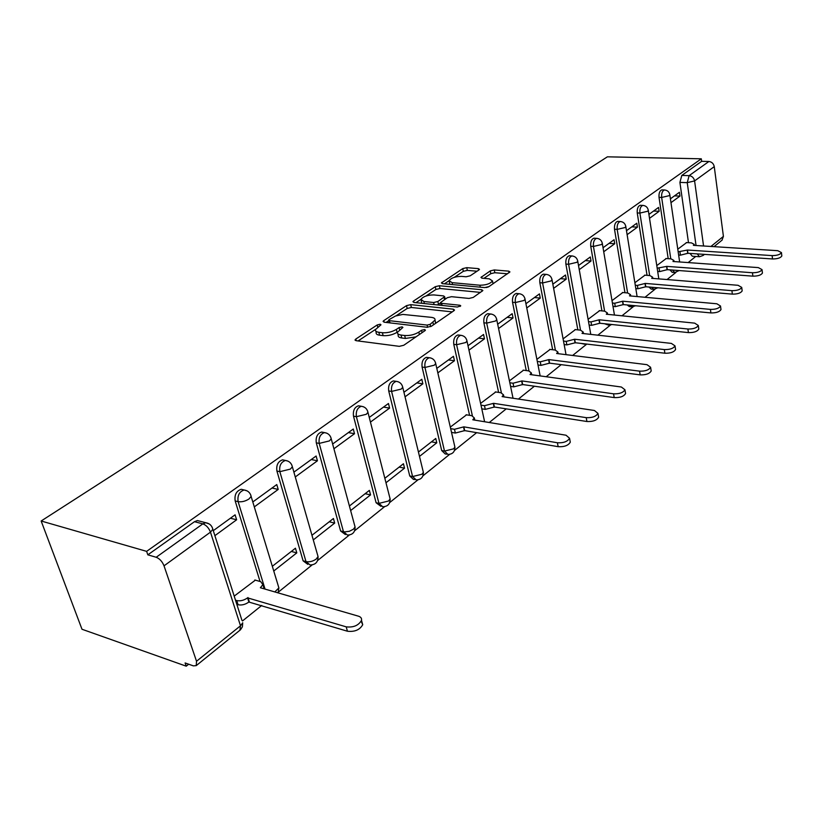 <?xml version="1.0" encoding="UTF-8"?>
<svg xmlns="http://www.w3.org/2000/svg" width="823" height="823" viewBox="0 0 823 823"><rect width="100%" height="100%" fill="white"/><g stroke="black" fill="none" stroke-linecap="round" stroke-linejoin="round"><path stroke-width="1.23" d="M380.226 324.221L377.222 324.941L355.814 339.035L355.073 339.837L356.102 340.691L399.278 346.339L403.764 345.269L424.956 330.681L425.419 330.157L424.606 329.529L421.53 330.27L418.825 332.122C414.504 334.694 409.792 335.825 404.69 335.506L401.058 335.054C398.342 334.652 397.159 333.716 397.509 332.245L402.91 327.441L402.138 326.844L399.093 327.575L396.377 329.395C392.057 331.926 387.396 333.048 382.407 332.729L378.858 332.297C376.255 331.916 375.134 331.011 375.473 329.591L380.967 324.797L380.226 324.221M669.912 269.862L672.175 272.331L674.253 272.495M648.966 287.021L651.209 289.11L653.256 289.295M627.188 304.963L629.338 306.609L631.344 306.804M604.555 323.727L608.464 325.095M581.11 343.417L584.546 344.199M427.785 357.532L426.499 357.357C423.001 358.622 421.53 361.853 422.086 367.058L441.694 450.551L445.15 453.915L446.58 454.183M394.865 381.152L393.394 380.926C389.67 382.253 388.106 385.596 388.713 390.966L409.751 475.972L413.362 479.336L414.627 479.593M360.165 406.078L358.468 405.79C354.497 407.19 352.841 410.646 353.499 416.181L376.101 502.75L380.946 506.351M323.532 432.425L321.598 432.054C317.349 433.526 315.579 437.116 316.289 442.836L340.609 530.989L345.393 534.559M284.809 460.314L282.587 459.851C278.03 461.394 276.137 465.129 276.909 471.034L303.111 560.833L307.802 564.341M478.924 269.965L479.48 269.358L478.328 268.617L466.744 267.66L462.742 268.607L441.406 282.906L442.507 283.657L484.788 287.597L488.965 286.599L509.941 271.919L508.727 271.148L494.284 269.944L490.23 270.911L480.951 277.423L482.124 278.184L489.284 278.822L492.473 280.921C490.354 283.729 486.167 285.159 479.902 285.221L452.094 282.659L449.111 280.653C451.251 277.876 455.397 276.456 461.549 276.374L466.116 276.775L470.18 275.808L478.924 269.965M701.309 158.808L146.628 551.359L41.15 521L607.395 156.823L701.309 158.808L701.649 161.329L708.891 161.493C711.782 161.864 713.572 163.571 714.261 166.637L723.417 236.386L721.977 240.203M410.708 304.644L406.511 305.642L383.775 320.62L383.076 321.371L384.135 322.194L427.044 327.266L431.437 326.217L453.915 310.734L454.522 310.045L453.35 309.191L410.708 304.644L411.366 307.473L407.169 308.471L396.141 315.765M413.568 301.002L435.264 286.702L439.369 285.735L481.681 289.727L482.875 290.54L473.235 297.432L468.997 298.44L451.539 296.692L447.342 297.689L440.552 302.535L441.684 303.358L459.923 305.251L460.746 305.837L457.331 307.03L414 302.473L412.92 301.691L413.568 301.002L413.907 302.463M688.491 242.703L679.911 182.397L687.236 182.644L689.129 175.649L708.891 161.493M196.522 661.26L240.501 625.789L210.472 532.142L164.024 565.833L196.522 661.26L196.234 665.632L193.364 665.869L185.113 662.957L186.224 666.177L188.662 664.212M242.476 620.954L261.735 605.461M278.452 592.025L312.143 564.928M317.627 560.514L349.343 535.022M354.662 530.742L384.547 506.711M389.721 502.544L417.919 479.871M422.96 475.817L449.605 454.399M454.522 450.448L476.64 432.661M489.253 422.518L506.238 408.866M518.428 399.062L534.394 386.224M546.184 376.739L561.214 364.651M572.643 355.464L586.624 344.22M597.868 335.177L610.409 325.095M621.972 315.806L633.165 306.794M645.006 297.278L654.964 289.264M667.052 279.553L675.868 272.464M688.162 262.578L695.754 256.467M186.224 666.177L81.991 629.256L41.15 521M164.024 565.833C162.254 561.502 159.641 558.642 156.195 557.264L202.839 523.87L205.74 522.718L209.351 524.025M146.628 551.359L147.831 554.836L156.195 557.264M255.367 580.143L234.205 596.109M214.885 535.66L236.633 519.786L230.409 518.223M236.633 519.786L235.09 514.828L213.291 530.65M273.946 570.853L296.805 552.881L291.311 551.441M296.805 552.881L295.436 548.221L272.516 566.142M254.523 506.731L278.205 489.438L272.012 488.029M278.205 489.438L276.775 484.562L253.031 501.804M313.285 539.919L334.694 523.089L329.241 521.782M334.694 523.089L333.428 518.5L311.958 535.289M295.272 476.97L317.431 460.787L311.269 459.532M317.431 460.787L316.114 456.014L293.893 472.145M350.639 510.548L370.556 494.89L365.134 493.707M370.556 494.89L369.373 490.385L349.405 506.011M333.922 448.761L354.507 433.721L348.376 432.589M354.507 433.721L353.273 429.03L332.636 444.019M385.987 482.751L404.535 468.174L399.145 467.104M404.535 468.174L403.435 463.75L384.845 478.286M370.453 422.086L389.598 408.105L383.508 407.087M389.598 408.105L388.456 403.496L369.26 417.436M419.493 456.405L436.776 442.815L431.437 441.848M436.776 442.815L435.758 438.474L418.434 452.022M405.039 396.83L422.868 383.816L416.829 382.901M422.868 383.816L421.798 379.29L403.939 392.262M466.548 414.833L450.304 427.086M437.836 372.881L454.45 360.752L448.453 359.949M454.45 360.752L453.452 356.318L436.807 368.395M495.755 391.974L480.601 403.393M468.976 350.145L484.469 338.839L478.523 338.119M484.469 338.839L483.543 334.477L468.02 345.742M523.582 370.196L509.427 380.843M498.584 328.521L513.038 317.976L507.143 317.339M513.038 317.976L512.173 313.697L497.689 324.2M550.114 349.425L536.894 359.363M526.771 307.946L540.258 298.101L534.425 297.545M540.258 298.101L539.446 293.893L525.938 303.708M575.442 329.601L563.086 338.881M553.632 288.338L566.224 279.141L560.442 278.647M566.224 279.141L565.473 275.005L552.85 284.172M599.648 310.662L588.095 319.314M579.258 269.625L591.027 261.035L585.307 260.603M591.027 261.035L590.317 256.971L578.528 265.531M622.805 292.535L612.003 300.621M603.732 251.756L614.73 243.721L609.071 243.361M614.73 243.721L614.071 239.73L603.043 247.733M644.985 275.18L634.872 282.731M627.126 234.668L637.414 227.158L631.817 226.85M637.414 227.158L636.796 223.228L626.488 230.707M666.239 258.545L656.775 265.603M649.522 218.321L659.151 211.295L653.606 211.027M659.151 211.295L658.565 207.427L648.925 214.422M668.194 258.679L659.028 197.355L661.651 197.458C661.383 193.343 662.32 190.854 664.439 189.979L664.902 190M647.043 275.345L637.249 212.951L639.893 213.085C639.615 208.867 640.582 206.316 642.814 205.4L643.329 205.431M624.966 292.731L614.503 229.236L617.178 229.391C616.869 225.08 617.888 222.457 620.244 221.51L620.82 221.552M601.922 310.888L590.739 246.262L593.445 246.447C593.105 242.024 594.175 239.318 596.644 238.341L597.313 238.392M577.839 329.869L565.874 264.07L568.611 264.286C568.24 259.749 569.362 256.971 571.975 255.953L572.726 256.015M552.645 349.744L539.837 282.721L542.594 282.968C542.192 278.308 543.375 275.448 546.133 274.388L546.986 274.481M526.267 370.556L512.534 302.278L515.321 302.555C514.889 297.772 516.134 294.829 519.046 293.718L520.023 293.832M498.604 392.396L483.883 322.801L486.691 323.11C486.228 318.192 487.535 315.158 490.631 314.005L491.753 314.149M469.583 415.327L453.771 344.364L456.611 344.724C456.096 339.662 457.485 336.525 460.767 335.311L462.053 335.517M260.047 581.491L235.172 500.929L238.114 501.639C237.281 495.508 239.308 491.619 244.194 489.983L247.322 490.981M670.982 202.653L679.983 196.08L679.438 192.273L670.416 198.827M686.629 242.59L677.771 249.184M679.983 196.08L674.5 195.864M662.248 189.897L661.826 189.876C659.696 190.751 658.76 193.24 659.028 197.355M640.644 205.308L640.171 205.287C637.938 206.192 636.961 208.744 637.249 212.951M618.104 221.397L617.559 221.366C615.213 222.313 614.195 224.936 614.503 229.236M594.545 238.207L593.949 238.176C591.47 239.154 590.4 241.849 590.739 246.262M569.917 255.799L569.238 255.747C566.625 256.766 565.504 259.543 565.874 264.07M544.147 274.224L543.375 274.162C540.618 275.221 539.435 278.071 539.837 282.721M517.132 293.533L516.268 293.451C513.346 294.562 512.101 297.504 512.534 302.278M488.811 313.81L487.813 313.697C484.726 314.859 483.41 317.884 483.883 322.801M459.059 335.115L457.927 334.971C454.646 336.185 453.257 339.313 453.771 344.364M243.824 489.891L241.252 489.294C236.355 490.93 234.329 494.808 235.172 500.929M699.046 256.694L692.297 256.231L690.034 253.412M701.649 161.329L681.804 175.433L679.911 182.397M147.831 554.836L194.475 521.7L197.386 520.558L200.349 521.319M375.864 331.165L376.183 332.482C375.844 333.912 376.975 334.817 379.578 335.198L378.858 332.297M397.632 331.926L397.077 332.307C392.756 334.848 388.106 335.959 383.117 335.64L379.578 335.198M397.89 333.84L398.209 335.167C397.869 336.648 399.052 337.584 401.758 337.986L401.058 335.054M415.954 336.874L405.389 338.448L401.758 337.986M375.555 329.375L358.056 340.948M452.239 311.886L411.366 307.473M388.816 320.61L386.08 322.421M389.176 319.581L388.693 320.106L389.444 320.682L427.086 325.085L430.151 324.344L435.007 320.116C435.326 318.635 434.102 317.719 431.334 317.349L402.848 314.417L395.441 316.022L389.176 319.581M435.511 323.408L435.326 321.515M415.934 302.679L420.964 299.356M426.077 295.961L435.892 289.48L435.264 286.702M480.539 292.402L439.986 288.503L435.892 289.48M433.762 294.922C427.476 294.973 423.197 296.465 420.944 299.397L423.866 301.496L433.649 302.514L437.857 301.516L444.646 296.692L443.515 295.899L433.762 294.922M421.201 300.529L421.808 303.296M437.311 304.921L438.494 304.356L437.857 301.516M440.614 302.926L438.494 304.356M449.337 281.682L449.862 284.336M486.28 287.536L488.327 286.949M493.028 283.801L492.833 282.69M507.565 273.792L494.849 272.722L490.796 273.678L483.924 278.349M477.062 271.209L467.33 270.386L463.328 271.333L454.265 277.33M449.091 280.746L444.43 283.832M235.512 600.204L236.746 600.574C240.326 601.294 243.927 600.389 247.569 597.868L346.205 626.848C353.468 627.661 358.571 625.49 361.503 620.347C361.894 618.351 360.875 616.962 358.447 616.18L260.377 587.745L262.887 584.628L260.757 581.686L254.811 579.989M263.483 586.552L264.152 588.836M361.184 621.211L362.717 624.719C359.795 629.873 354.703 632.043 347.44 631.231L248.875 602.045C245.254 604.566 241.653 605.471 238.073 604.74L236.746 600.574M236.839 604.37L238.073 604.74M249.287 601.716L247.97 597.549M450.665 428.639L454.481 429.297L463.853 426.849L557.397 442.764C563.539 443.093 567.582 441.591 569.547 438.258L566.049 435.223L472.783 419.792L474.305 417.909L471.785 415.687L466.075 414.761M570.02 440.727L570.298 442.177C568.333 445.51 564.3 447.012 558.169 446.683L464.697 430.604L455.335 433.052L454.481 429.297M451.529 432.384L455.335 433.052M464.697 430.604L463.853 426.849M480.982 405.142L484.49 405.698L493.605 403.321L586.213 417.652C592.19 417.919 596.099 416.5 597.951 413.383L594.422 410.492L502.102 396.604L503.522 394.865L500.95 392.746L495.292 391.902M598.414 415.934L598.65 417.22C596.798 420.358 592.889 421.777 586.922 421.51L494.397 407.004L485.282 409.381L484.49 405.698M481.784 408.825L485.282 409.381M494.397 407.004L493.605 403.321M509.828 382.767L513.048 383.23L521.926 380.926L613.557 393.816C619.39 394.032 623.186 392.674 624.935 389.752L621.365 387.016L530.022 374.527L531.339 372.912L528.726 370.895L523.13 370.134M625.377 392.376L625.573 393.528C623.834 396.46 620.048 397.818 614.215 397.591L522.667 384.547L513.789 386.851L513.048 383.23M510.579 386.388L513.789 386.851M522.667 384.547L521.926 380.926M537.306 361.441L540.258 361.822L548.91 359.589L639.564 371.152C645.253 371.317 648.925 370.031 650.592 367.274L646.991 364.671L556.636 353.489L557.86 351.987L555.216 350.053L549.671 349.374M651.014 369.949L651.188 370.988C649.532 373.755 645.86 375.041 640.171 374.866L549.599 363.149L540.958 365.381L540.258 361.822M538.005 365.001L540.958 365.381M549.599 363.149L548.91 359.589M563.498 341.082L566.224 341.401L574.66 339.23L664.315 349.569C669.871 349.703 673.44 348.468 675.014 345.876L671.383 343.407L582.026 333.408L583.168 332.008L580.503 330.167L575.01 329.56M675.426 348.602L675.57 349.528C673.996 352.131 670.436 353.365 664.881 353.221L575.308 342.738L566.872 344.899L566.224 341.401M564.156 344.58L566.872 344.899M575.308 342.738L574.66 339.23M588.507 321.628L591.017 321.896L599.247 319.787L687.905 329.015C693.336 329.107 696.793 327.924 698.295 325.476L694.653 323.13L606.294 314.221L607.353 312.915L604.668 311.156L599.226 310.621M698.686 328.233L698.809 329.066C697.318 331.525 693.851 332.708 688.429 332.605L599.854 323.233L591.624 325.342L591.017 321.896M589.124 325.075L591.624 325.342M599.854 323.233L599.247 319.787M612.415 303.029L614.719 303.255L622.754 301.197L710.414 309.397C715.712 309.458 719.086 308.327 720.506 306.012L716.854 303.78L629.492 295.869L630.49 294.655L627.774 292.978L622.394 292.494M720.886 308.79L720.989 309.541C719.559 311.866 716.195 312.997 710.897 312.925L623.32 304.592L615.285 306.64L614.719 303.255M612.991 306.423L615.285 306.64M623.32 304.592L622.754 301.197M635.274 285.231L637.393 285.406L645.253 283.41L731.904 290.663C737.099 290.684 740.371 289.603 741.729 287.412L738.056 285.293L651.703 278.308L652.639 277.176L649.903 275.571L644.574 275.149M742.089 290.21L742.171 290.879C740.813 293.081 737.542 294.171 732.357 294.13L645.777 286.754L637.938 288.75L637.393 285.406M635.819 288.564L637.938 288.75M645.777 286.754L645.253 283.41M657.176 268.175L666.795 266.374L752.459 272.742C757.53 272.742 760.719 271.703 762.026 269.625L758.343 267.609L672.977 261.488L673.862 260.418L671.115 258.885L665.838 258.515M762.365 272.434L762.437 273.041C761.141 275.129 757.952 276.168 752.88 276.158L667.288 269.656L659.624 271.6L659.12 268.319M657.68 271.456L659.624 271.6M667.288 269.656L666.795 266.374M678.162 251.817L687.462 250.038L772.128 255.603C777.097 255.572 780.204 254.574 781.449 252.599L777.766 250.686L693.388 245.347L694.211 244.349L691.454 242.888L686.238 242.559M781.768 255.408L781.829 255.963C780.585 257.938 777.488 258.947 772.519 258.957L687.925 253.268L680.426 255.171L679.952 251.931M678.636 255.048L680.426 255.171M687.925 253.268L687.462 250.038M377.757 327.132L377.222 324.941M422.076 332.657L421.53 330.27M399.639 329.858L399.093 327.575M679.14 270.561L674.747 272.536L672.484 270.057M657.886 287.783L653.812 289.336L651.579 287.248M635.593 305.755L631.961 306.866L629.821 305.21M612.106 324.529L609.154 325.167L607.209 324.015M587.128 344.117L583.795 343.726M454.615 445.809L454.903 447.084C454.944 451.806 452.629 454.265 447.959 454.44L444.502 451.076L424.956 367.459C424.401 362.243 425.872 359.003 429.359 357.738L430.841 357.995M441.694 450.551L444.502 451.076L453.607 448.844L454.903 447.084L435.696 363.571L434.318 365.196L424.956 367.459L422.086 367.058M423.012 470.91L423.361 472.33C423.403 477.227 421.016 479.747 416.191 479.912L412.59 476.548L391.594 391.419C390.997 386.038 392.55 382.695 396.274 381.358L397.993 381.697M409.751 475.972L412.59 476.548L421.942 474.243L423.361 472.33L402.735 387.304L401.233 389.084L391.594 391.419L388.713 390.966M389.721 497.349L390.123 498.923C390.184 503.995 387.715 506.608 382.716 506.742L378.961 503.378L356.4 416.695C355.742 411.15 357.408 407.683 361.379 406.284L363.365 406.727M376.101 502.75L378.961 503.378L388.579 501.001L390.123 498.923L367.953 412.344L366.317 414.288L356.4 416.695L353.499 416.181M354.6 525.208L355.073 526.957C355.155 532.234 352.594 534.929 347.399 535.053L343.479 531.689L319.211 443.402C318.501 437.682 320.27 434.081 324.519 432.61L326.824 433.186M340.609 530.989L344.765 531.884L349.343 531.288L353.386 529.24L355.073 526.957L331.227 438.793L329.426 440.912L319.211 443.402L316.289 442.836M317.493 554.63L318.048 556.574C318.141 562.068 315.487 564.856 310.076 564.959L306.002 561.605L279.851 471.672C279.079 465.756 280.962 462.012 285.519 460.458L288.204 461.219M303.111 560.833L306.002 561.605C309.499 562.222 312.905 561.368 316.207 559.064L318.048 556.574L292.36 466.775L290.385 469.1L279.851 471.672L276.909 471.034M696.052 245.521L687.236 182.644L694.591 180.916L703.562 245.995M710.928 246.458L723.417 236.386M714.261 166.637L694.591 180.916C693.871 177.799 692.05 176.04 689.129 175.649L681.804 175.433M670.776 258.864L661.651 197.458L669.15 195.689L669.84 194.866C669.264 191.872 667.463 190.247 664.439 189.979L661.826 189.876M649.656 275.551L639.893 213.085L647.567 211.274L648.308 210.39C647.711 207.345 645.88 205.688 642.814 205.4L640.171 205.287M627.61 292.957L617.178 229.391L625.027 227.539L625.83 226.592C625.213 223.506 623.35 221.809 620.244 221.51L617.559 221.366M604.596 311.145L593.445 246.447L601.479 244.544L602.333 243.515C601.695 240.388 599.802 238.66 596.644 238.341L593.949 238.176M580.534 330.167L568.611 264.286L576.841 262.331L577.756 261.23C577.098 258.052 575.174 256.292 571.975 255.953L569.238 255.747M555.371 350.073L542.594 282.968L551.029 280.952L552.027 279.769C551.348 276.538 549.383 274.748 546.133 274.388L543.375 274.162M529.014 370.936L515.321 302.555L523.973 300.488L525.043 299.202C524.344 295.93 522.348 294.099 519.046 293.718L516.268 293.451M501.382 392.818L486.691 323.11L495.569 320.991L496.732 319.602C496.012 316.269 493.975 314.407 490.631 314.005L487.813 313.697M472.381 415.81L456.611 344.724L465.725 342.533L466.991 341.031C466.24 337.646 464.162 335.743 460.767 335.311L457.927 334.971M265.047 589.103L238.114 501.639C241.715 502.184 245.336 501.3 248.988 498.975L251.169 496.423C250.243 492.73 247.918 490.58 244.194 489.983L241.252 489.294M250.511 494.407L278.884 587.9L274.82 591.932M278.225 585.739L278.884 587.9L278.051 592.869M291.795 464.964L292.36 466.775C291.465 463.133 289.182 461.024 285.519 460.458L282.587 459.851M330.743 437.167L331.227 438.793C330.362 435.202 328.12 433.145 324.519 432.61L321.598 432.054M367.552 410.883L367.953 412.344C367.12 408.815 364.928 406.788 361.379 406.284L358.468 405.79M402.385 385.997L402.735 387.304C401.922 383.827 399.772 381.841 396.274 381.358L393.394 380.926M435.408 362.387L435.696 363.571C434.914 360.135 432.805 358.19 429.359 357.738L426.499 357.357M466.744 339.971L484.613 421.746M496.526 318.645L513.038 398.25M524.868 298.348L540.155 375.916M551.873 278.997L566.039 354.651M577.623 260.531L590.78 334.385M602.22 242.888L614.452 315.044M625.727 226.016L637.105 296.558M648.226 209.865L658.822 278.884M669.768 194.393L679.644 261.961M194.475 521.7L202.839 523.87C206.264 525.146 208.805 527.903 210.472 532.142L212.859 529.323L212.077 527.07M703.974 254.348L703.13 255.459L699.488 256.725L697.235 253.896M196.234 665.632L240.522 629.749L242.384 626.828L242.723 622.785L240.501 625.789L239.905 630.284M197.386 520.558L205.74 522.718C209.546 523.356 211.912 525.558 212.859 529.323L241.952 620.377M383.117 335.64L382.407 332.729M397.077 332.307L396.377 329.395M405.389 338.448L404.69 335.506M419.38 334.519L418.825 332.122M356.236 340.712L355.814 339.035M453.72 310.868L453.35 309.191M384.156 322.194L383.775 320.62M407.169 308.471L406.511 305.642M389.979 322.883L389.444 320.682M427.6 327.297L427.086 325.085M430.666 326.638L430.151 324.344M433.484 324.797L432.949 322.431M439.986 288.503L439.369 285.735M482.031 291.373L481.681 289.727M442.157 305.436L441.684 303.358M460.18 306.413L459.923 305.251M424.339 303.564L423.866 301.496M434.112 304.592L433.649 302.514M444.533 299.582L444.039 297.36M452.516 284.583L452.094 282.659M480.313 287.176L479.902 285.221M481.794 278.143L481.506 276.806M490.796 273.678L490.23 270.911M494.849 272.722L494.284 269.944M509.046 272.773L508.727 271.148M442.311 283.637L442.002 282.258M463.328 271.333L462.742 268.607M467.33 270.386L466.744 267.66M478.647 270.15L478.328 268.617M248.875 602.045L247.569 597.868M347.44 631.231L346.205 626.848M464.398 430.83L463.555 427.086M558.169 446.683L557.397 442.764M494.119 407.231L493.327 403.537M586.922 421.51L586.213 417.652M522.399 384.763L521.659 381.142M614.215 397.591L613.557 393.816M549.353 363.355L548.663 359.785M640.171 374.866L639.564 371.152M575.061 342.924L574.423 339.415M664.881 353.221L664.315 349.569M599.617 323.418L599.021 319.972M688.429 332.605L687.905 329.015M623.104 304.767L622.538 301.372M710.897 312.925L710.414 309.397M645.571 286.918L645.037 283.575M732.357 294.13L731.904 290.663M667.093 269.821L666.599 266.539M752.88 276.158L752.459 272.742M687.73 253.422L687.267 250.192M772.519 258.957L772.128 255.603M703.13 255.459L704.457 254.379M714.014 246.653L722.183 240.038M355.197 340.352L355.073 339.837M389.351 322.811L388.775 320.435M435.665 323.028L435.007 320.116M441.179 305.333L440.644 302.967M445.192 299.14L444.646 296.692M493.049 283.729L492.473 280.921M264.162 588.774L262.887 584.628M362.717 624.719L361.503 620.347M474.799 420.121L474.305 417.909M570.298 442.177L569.547 438.258M503.943 396.881L503.522 394.865M598.65 417.22L597.951 413.383M531.699 374.763L531.339 372.912M625.573 393.528L624.935 389.752M558.179 353.674L557.86 351.987M651.188 370.988L650.592 367.274M583.456 333.562L583.168 332.008M675.57 349.528L675.014 345.876M607.6 314.355L607.353 312.915M698.809 329.066L698.295 325.476M630.706 295.982L630.49 294.655M720.989 309.541L720.506 306.012M652.834 278.4L652.639 277.176M742.171 290.879L741.729 287.412M674.027 261.56L673.862 260.418M762.437 273.041L762.026 269.625M694.365 245.408L694.211 244.349M781.829 255.963L781.449 252.599"/></g></svg>
